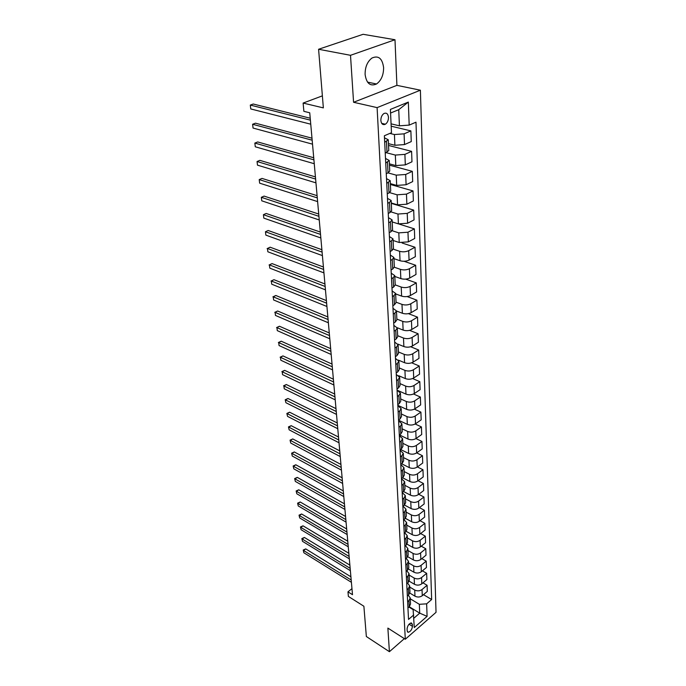<?xml version="1.0" encoding="UTF-8"?>
<svg xmlns="http://www.w3.org/2000/svg" width="686" height="686" viewBox="0 0 686 686"><rect width="100%" height="100%" fill="white"/><g stroke="black" fill="none" stroke-linecap="round" stroke-linejoin="round"><path stroke-width="1.03" d="M365.106 74.465C366.461 83.478 370.269 86.65 376.511 83.992C381.227 80.536 383.594 75.074 383.611 67.614C382.334 58.387 378.458 55.197 371.975 58.027C367.336 61.611 365.046 67.091 365.106 74.465M380.859 120.47C381.347 124.012 382.857 125.264 385.378 124.217C387.419 122.76 388.447 120.453 388.473 117.306C388.002 113.722 386.475 112.47 383.911 113.542C381.888 115.025 380.867 117.34 380.859 120.47M394.99 39.737L363.1 34.3L318.587 49.263L350.503 55.309L353.573 102.274L377.103 107.625L420.389 90.2L396.911 85.356L394.99 39.737L350.503 55.309M377.103 107.625L405.297 639.241L436.03 612.332L420.389 90.2M405.297 639.241L387.873 628.093L389.408 651.7L404.346 638.64M389.408 651.7L366.35 636.522L363.889 606.253L348.385 596.417L347.965 591.838L352.501 594.702L309.738 112.778L303.881 111.338L303.118 103.072L323.355 107.891L318.587 49.263M412.458 626.344L412.363 624.303L411.36 622.905C408.993 623.6 407.57 625.589 407.081 628.882L407.184 630.931L408.161 632.303C410.528 631.626 411.952 629.637 412.458 626.344L409.053 624.209M413.838 618.232L419.721 613.147L419.352 604.306L426.641 603.834L431.648 599.521L415.99 122.185L409.182 125.109L399.415 125.821L398.738 109.683L390.566 113.044M426.641 603.834L427.095 616.362L414.267 627.553L413.126 609.631L408.916 607.05M409.182 125.109L408.341 102.085L390.403 109.417L391.474 132.707L384.366 135.759L408.522 619.424L413.692 614.973M322.377 95.851L303.118 103.072M351.961 588.665L347.965 591.838M409.276 606.75L419.721 613.147L427.095 616.362M384.692 142.276L388.25 139.738L384.469 137.826M385.729 163.062L389.245 160.447L385.498 158.44M386.741 183.394L390.214 180.692L386.51 178.609M387.736 203.279L389.468 202.43L391.166 200.501L387.496 198.34M388.713 222.736L390.42 221.87L392.092 219.889L388.456 217.642M389.665 241.772L391.346 240.889L393.001 238.865L389.399 236.55M390.591 260.414L392.263 259.514L393.893 257.439L390.325 255.055M391.5 278.662L393.155 277.744L394.767 275.626L391.226 273.174M392.392 296.532L394.03 295.606L395.625 293.437L392.118 290.924M393.267 314.042L394.887 313.09L396.457 310.887L392.984 308.323M394.124 331.192L395.728 330.232L397.28 327.985L393.833 325.361M394.965 347.999L396.542 347.022L398.086 344.749L394.673 342.065M395.788 364.472L397.348 363.486L398.875 361.17L395.488 358.444M396.594 380.619L398.146 379.624L399.646 377.283L396.294 374.496M397.383 396.457L398.918 395.445L400.401 393.069L397.074 390.248M398.163 411.986L399.672 410.965L401.147 408.564L397.846 405.692M398.926 427.224L400.418 426.195L401.876 423.759L398.6 420.844M399.672 442.17L401.156 441.124L402.588 438.671L399.346 435.713M400.401 456.833L401.867 455.778L403.291 453.3L400.075 450.308M401.121 471.222L402.579 470.167L403.977 467.663L400.787 464.636M401.825 485.354L403.265 484.29L404.654 481.761L401.49 478.699M402.519 499.219L403.943 498.147L405.323 495.601L402.253 492.548M403.197 512.845L404.611 511.765L405.975 509.192L403.068 506.182M403.865 526.213L405.263 525.133L406.609 522.543L403.865 519.576M404.526 539.359L405.906 538.261L407.244 535.663L404.646 532.739M405.169 552.264L406.541 551.167L407.861 548.543L405.4 545.67M405.803 564.947L407.158 563.841L408.47 561.208L406.138 558.37M406.421 577.406L407.776 576.3L409.062 573.65L406.858 570.855M407.038 589.66L408.367 588.545L409.653 585.878L407.561 583.126M407.638 601.699L408.959 600.584L410.228 597.9L408.247 595.191M410.271 598.801L419.352 604.306M409.859 593.098L414.979 596.177C417.577 597.437 420.004 597.283 422.276 595.697L427.301 591.426L427.086 585.278L422.953 582.851M409.705 587.036L414.704 590.02C417.311 591.281 419.755 591.118 422.027 589.54L427.086 585.278M409.208 581.188L414.455 584.292C417.062 585.544 419.515 585.39 421.804 583.812L426.881 579.55L426.658 573.299L422.396 570.838M409.13 575.074L414.173 578.041C416.796 579.284 419.257 579.121 421.556 577.552L426.658 573.299M408.522 569.063L413.915 572.21C416.548 573.453 419.017 573.29 421.333 571.721L426.452 567.485L426.22 561.122L421.83 558.627M408.547 562.906L413.632 565.847C416.273 567.082 418.76 566.919 421.075 565.358L426.22 561.122M407.801 556.723L413.366 559.922C416.025 561.157 418.511 560.985 420.844 559.424L426.015 555.206L425.783 548.74L421.247 546.202M407.956 550.532L413.075 553.448C415.742 554.674 418.246 554.502 420.587 552.95L425.783 548.74M407.038 544.161L412.809 547.419C415.484 548.637 418.006 548.474 420.355 546.913L425.569 542.72L425.329 536.143L420.647 533.562M407.355 537.935L412.518 540.834C415.202 542.043 417.731 541.88 420.098 540.328L425.329 536.143M406.249 531.367L412.243 534.694C414.944 535.903 417.482 535.74 419.849 534.188L425.114 530.012L424.874 523.324L420.029 520.7M406.738 525.133L411.943 527.997C414.653 529.198 417.208 529.026 419.592 527.483L424.874 523.324M405.409 518.342L411.669 521.754C414.387 522.946 416.951 522.775 419.343 521.24L424.651 517.09L424.411 510.273L419.395 507.614M406.112 512.09L411.36 514.929C414.095 516.121 416.668 515.949 419.077 514.414L424.411 510.273M404.526 505.067L411.077 508.575C413.83 509.758 416.411 509.587 418.82 508.06L424.18 503.936L423.931 496.998L418.752 494.297M405.477 498.825L410.768 501.638C413.529 502.812 416.119 502.641 418.554 501.114L423.931 496.998M403.591 491.553L410.485 495.163C413.255 496.338 415.853 496.167 418.297 494.64L423.708 490.541L423.451 483.484L418.083 480.74M404.826 485.328L410.168 488.098C412.946 489.264 415.562 489.084 418.014 487.575L423.451 483.484M402.613 477.782L409.876 481.512C412.663 482.67 415.296 482.49 417.757 480.98L423.219 476.916L422.962 469.73L417.388 466.943M404.165 471.574L409.551 474.318C412.363 475.467 414.996 475.287 417.474 473.786L422.962 469.73M401.602 463.753L409.259 467.612C412.072 468.752 414.721 468.572 417.208 467.072L422.722 463.033L422.465 455.718L416.685 452.889M403.497 457.579L408.933 460.28C411.763 461.421 414.421 461.241 416.925 459.74L422.465 455.718M400.547 449.476L408.624 453.455C411.463 454.578 414.147 454.398 416.651 452.914L422.216 448.901L421.95 441.45L415.948 438.577M402.811 443.319L408.29 445.994C411.146 447.109 413.838 446.929 416.359 445.446L421.95 441.45M399.458 434.924L407.981 439.04C410.854 440.146 413.547 439.966 416.085 438.483L421.701 434.512L421.436 426.924L415.176 423.999M402.116 428.801L407.647 431.434C410.528 432.532 413.238 432.343 415.785 430.877L421.436 426.924M398.575 420.226L407.33 424.342C410.219 425.44 412.946 425.251 415.51 423.785L421.178 419.849L420.904 412.123L414.37 409.139M401.404 414.01L406.987 416.599C409.894 417.68 412.629 417.491 415.202 416.033L420.904 412.123M397.829 405.323L406.661 409.379C409.585 410.451 412.329 410.262 414.919 408.813L420.647 404.911L420.364 397.04L413.521 393.996M400.684 398.935L406.309 401.481C409.242 402.545 412.012 402.356 414.61 400.916L420.364 397.04M397.074 390.137L405.983 394.124C408.925 395.179 411.703 394.99 414.318 393.55L420.106 389.691L419.815 381.665L412.629 378.552M399.947 383.577L405.623 386.081C408.582 387.118 411.377 386.93 414.001 385.498L419.815 381.665M398.677 375.696L405.289 378.578C408.264 379.615 411.068 379.418 413.701 377.995L419.549 374.179L419.257 365.998L411.677 362.808M399.192 367.919L404.929 370.371C407.913 371.4 410.734 371.203 413.384 369.788L419.257 365.998M398.42 360.116L404.586 362.723C407.587 363.743 410.417 363.546 413.083 362.139L418.983 358.366L418.692 350.023L410.665 346.747M398.429 351.952L404.208 354.362C407.227 355.365 410.074 355.168 412.749 353.77L418.692 350.023M397.897 344.115L403.865 346.567C406.892 347.553 409.756 347.356 412.44 345.967L418.409 342.245L418.108 333.739L409.576 330.36M397.648 335.677L403.488 338.035C406.524 339.013 409.405 338.815 412.106 337.435L418.108 333.739M397.237 327.736L403.128 330.086C406.189 331.055 409.079 330.849 411.797 329.477L417.825 325.807L417.517 317.129L408.402 313.639M396.851 319.076L402.742 321.382C405.812 322.334 408.719 322.137 411.454 320.774L417.517 317.129M396.465 310.99L402.382 313.27C405.469 314.214 408.384 314.008 411.137 312.662L417.225 309.034L416.908 300.185L407.115 296.558M396.036 302.149L401.987 304.395C405.092 305.321 408.024 305.116 410.785 303.778L416.908 300.185M395.642 293.9L401.619 296.112C404.731 297.038 407.681 296.824 410.46 295.495L416.616 291.936L416.291 282.898L405.683 279.116M395.213 284.87L401.216 287.057C404.346 287.966 407.304 287.751 410.099 286.431L416.291 282.898M394.81 276.449L400.838 278.61C403.985 279.502 406.961 279.296 409.765 277.984L415.99 274.477L415.665 265.259L404.054 261.272M394.347 267.231L400.427 269.366C403.591 270.241 406.584 270.035 409.405 268.732L415.665 265.259M393.953 258.648L400.041 260.74C403.222 261.606 406.223 261.392 409.062 260.105L415.356 256.667L415.021 247.252L402.099 242.998M393.37 249.198L399.621 251.308C402.819 252.156 405.838 251.942 408.693 250.664L415.021 247.252M393.078 240.477L399.226 242.501L408.35 241.858L414.713 238.479L414.37 228.875L399.166 224.082M392.263 230.762L398.798 232.871L407.964 232.22L414.37 228.875M392.195 221.921L398.403 223.876L407.613 223.224L414.044 219.914L413.692 210.105L391.303 203.365M391.02 211.905L397.966 214.041L407.227 213.38L413.692 210.105M391.286 202.97L397.554 204.857L406.867 204.188L413.366 200.955L413.015 190.94L390.394 184.465M389.622 192.612L397.108 194.807L406.464 194.129L413.015 190.94M390.351 183.616L396.688 185.426L406.095 184.748L412.68 181.593L412.312 171.354L389.468 165.163M386.261 173.695L388.019 172.881L396.234 175.153L405.692 174.476L412.312 171.354M389.408 163.843L395.805 165.566L405.315 164.88L411.969 161.802L411.6 151.349L388.525 145.449M386.252 152.695L395.333 155.07L404.903 154.376L411.6 151.349M388.439 143.631L394.896 145.278L404.517 144.575L411.248 141.59L410.871 130.897L391.174 126.181M389.828 133.418L394.424 134.542L404.097 133.839L410.871 130.897M391.063 123.84L399.415 125.821M407.947 607.882L409.259 606.758L410.52 604.074L410.237 598.055M431.648 599.521L423.494 594.659M384.52 124.586L382.299 124.055M407.347 595.945L408.676 594.831L409.954 592.155L409.662 586.024M406.747 583.803L408.084 582.697L409.37 580.039L409.07 573.796M406.129 571.455L407.484 570.349L408.779 567.699L408.47 561.354M405.495 558.884L406.867 557.787L408.179 555.154L407.87 548.689M404.86 546.099L406.241 545.001L407.561 542.386L407.252 535.8M404.208 533.082L405.598 531.984L406.944 529.395L406.618 522.689M403.548 519.825L404.954 518.745L406.309 516.164L405.983 509.338M402.871 506.337L404.294 505.256L405.658 502.701L405.323 495.738M402.185 492.599L403.617 491.528L405.006 488.989L404.663 481.898M401.49 478.605L402.939 477.542L404.337 475.021L403.985 467.801M400.778 464.345L402.236 463.299L403.651 460.803L403.299 453.437M400.049 449.827L401.524 448.781L402.956 446.312L402.596 438.8M399.312 435.027L400.804 433.989L402.245 431.545L401.885 423.897M398.557 419.943L400.067 418.923L401.524 416.505L401.156 408.693M397.794 404.569L399.312 403.557L400.787 401.164L400.41 393.207M397.005 388.893L398.549 387.89L400.041 385.532L399.646 377.411M396.208 372.91L397.769 371.915L399.278 369.591L398.875 361.299M395.393 356.609L396.971 355.622L398.497 353.333L398.086 344.869M394.561 339.973L396.156 339.004L397.7 336.749L397.288 328.114M393.721 323.003L395.325 322.051L396.885 319.822L396.465 311.007M392.855 305.682L394.476 304.747L396.062 302.56L395.625 293.557M391.972 288L393.61 287.082L395.213 284.93L394.776 275.738M391.071 269.95L392.726 269.041L394.356 266.94L393.901 257.55M390.145 251.513L391.826 250.622L393.472 248.572L393.009 238.968M389.211 232.683L390.909 231.817L392.572 229.801L392.1 219.992M388.25 213.449L389.965 212.591L391.655 210.636L391.166 200.604M387.264 193.786L389.005 192.955L390.711 191.051L390.223 180.795M387.496 162.265L388.019 172.881L389.751 171.028L389.245 160.541M385.232 153.149L388.773 150.568L388.259 139.833M408.341 102.085L398.738 109.683M353.573 102.274L396.911 85.356M350.915 576.797L305.742 548.911L303.589 550.489L351.198 580.004M303.855 552.762L303.221 550.018L303.855 552.762L351.404 582.32M303.221 550.018L305.742 548.911M349.877 565.135L304.387 537.455L302.217 539.024L350.16 568.317M302.492 541.331L301.857 538.579L302.492 541.331L350.366 570.666M301.857 538.579L304.387 537.455M348.822 553.268L303.015 525.828L300.82 527.388L349.105 556.432M301.103 529.729L300.459 526.959L301.103 529.729L349.32 558.824M300.459 526.959L303.015 525.828M347.751 541.211L301.617 514.003L299.405 515.555L348.034 544.358M299.688 517.939L299.045 515.152L299.688 517.939L348.248 546.785M299.045 515.152L301.617 514.003M346.67 528.949L300.202 501.998L297.973 503.541L346.945 532.07M298.256 505.959L297.613 503.155L298.256 505.959L347.159 534.548M297.613 503.155L300.202 501.998M345.564 516.489L298.762 489.795L296.506 491.33L345.838 519.585M296.806 493.783L296.146 490.962L296.806 493.783L346.061 522.097M296.146 490.962L298.762 489.795M344.432 503.807L297.295 477.387L295.023 478.914L344.706 506.877M295.323 481.409L294.663 478.571L295.323 481.409L344.938 509.441M294.663 478.571L297.295 477.387M343.292 490.91L295.812 464.782L293.514 466.3L343.557 493.963M293.814 468.838L293.154 465.974L293.814 468.838L343.789 496.561M293.154 465.974L295.812 464.782M342.125 477.79L294.294 451.963L291.979 453.463L342.391 480.817M292.287 456.053L291.619 453.172L292.287 456.053L342.631 483.458M291.619 453.172L294.294 451.963M340.942 464.448L292.759 438.929L290.418 440.421L341.208 467.44M290.735 443.053L290.058 440.146L290.735 443.053L341.448 470.133M290.058 440.146L292.759 438.929M339.742 450.865L291.198 425.68L288.832 427.155L339.999 453.823M289.149 429.83L288.472 426.906L289.149 429.83L340.247 456.567M288.472 426.906L291.198 425.68M338.507 437.033L289.603 412.2L287.22 413.667L338.773 439.966M287.545 416.385L286.859 413.444L287.545 416.385L339.021 442.762M286.859 413.444L289.603 412.2M337.263 422.962L287.983 398.489L285.573 399.947L337.521 425.86M285.908 402.708L285.213 399.749L285.908 402.708L337.769 428.707M285.213 399.749L287.983 398.489M335.994 408.633L286.336 384.537L283.91 385.978L336.243 411.497M284.244 388.791L283.91 385.978L284.244 388.791L336.5 414.395M283.55 385.815L286.336 384.537M334.699 394.047L284.664 370.346L282.203 371.778L334.948 396.877M282.546 374.633L282.203 371.778L282.546 374.633L335.205 399.827M281.852 371.632L284.664 370.346M333.379 379.195L282.958 355.905L280.48 357.32L333.628 381.982M280.823 360.227L280.48 357.32L280.823 360.227L333.893 384.983M280.12 357.209L282.958 355.905M332.033 364.06L281.226 341.208L278.713 342.597L332.281 366.804M279.073 345.564L278.713 342.597L279.073 345.564L332.547 369.865M278.362 342.52L281.226 341.208M330.669 348.642L279.459 326.244L276.93 327.616L330.909 351.343M277.29 330.635L276.93 327.616L277.29 330.635L331.184 354.465M276.569 327.574L279.459 326.244M329.271 332.933L277.659 311.007L275.103 312.37L329.512 335.591M275.472 315.44L275.103 312.37L275.472 315.44L329.795 338.773M274.743 312.353L277.659 311.007M327.857 316.923L275.832 295.495L273.242 296.832L328.088 319.539M273.62 299.962L273.242 296.832L273.62 299.962L328.371 322.772M272.891 296.858L275.832 295.495M326.407 300.605L273.963 279.691L271.347 281.011L326.63 303.169M271.733 284.201L271.347 281.011L271.733 284.201L326.922 306.471M270.996 281.071L273.963 279.691M324.924 283.961L272.068 263.596L269.426 264.899L325.155 286.482M269.812 268.149L269.426 264.899L269.812 268.149L325.447 289.844M269.066 264.993L272.068 263.596M323.423 267L270.13 247.2L267.463 248.478L323.638 269.461M267.857 251.788L267.463 248.478L267.857 251.788L323.946 272.891M267.111 248.615L270.13 247.2M321.888 249.695L268.157 230.496L265.456 231.748L322.103 252.105M265.859 235.118L265.456 231.748L265.859 235.118L322.411 255.604M320.319 232.048L266.151 213.466L263.415 214.692L320.534 234.398M263.827 218.131L263.415 214.692L263.827 218.131L320.851 237.965M318.724 214.041L264.101 196.102L261.34 197.311L318.93 216.322M261.76 200.818L261.34 197.311L261.76 200.818L319.247 219.966M317.095 195.664L262.009 178.411L259.214 179.586L317.292 197.885M259.642 183.162L259.214 179.586L259.642 183.162L317.618 201.598M315.431 176.902L259.883 160.361L257.053 161.51L315.62 179.055M257.49 165.155L257.053 161.51L257.49 165.155L315.954 182.853M313.725 157.754L257.713 141.951L254.849 143.074L313.914 159.838M255.295 146.795L254.849 143.074L255.295 146.795L314.257 163.714M311.993 138.195L255.492 123.18L252.602 124.269L312.173 140.201M253.057 128.059L252.602 124.269L253.057 128.059L312.524 144.163M310.218 118.224L253.237 104.015L250.304 105.078L310.389 120.153M250.767 108.945L250.304 105.078L250.767 108.945L310.749 124.2M414.704 590.02L414.979 596.177M414.173 578.041L414.455 584.292M413.632 565.847L413.915 572.21M413.075 553.448L413.366 559.922M412.518 540.834L412.809 547.419M411.943 527.997L412.243 534.694M411.36 514.929L411.669 521.754M410.768 501.638L411.077 508.575M410.168 488.098L410.485 495.163M409.551 474.318L409.876 481.512M408.933 460.28L409.259 467.612M408.29 445.994L408.624 453.455M407.647 431.434L407.981 439.04M406.987 416.599L407.33 424.342M406.309 401.481L406.661 409.379M405.623 386.081L405.983 394.124M404.929 370.371L405.289 378.578M404.208 354.362L404.586 362.723M403.488 338.035L403.865 346.567M402.742 321.382L403.128 330.086M401.987 304.395L402.382 313.27M401.216 287.057L401.619 296.112M400.427 269.366L400.838 278.61M399.621 251.308L400.041 260.74M398.798 232.871L399.226 242.501M397.966 214.041L398.403 223.876M397.108 194.807L397.554 204.857M396.234 175.153L396.688 185.426M395.333 155.07L395.805 165.566M394.424 134.542L394.896 145.278M422.027 589.54L422.276 595.697M408.959 600.584L409.259 606.758M408.367 588.545L408.676 594.831M421.556 577.552L421.804 583.812M407.776 576.3L408.084 582.697M421.075 565.358L421.333 571.721M407.158 563.841L407.484 570.349M420.587 552.95L420.844 559.424M406.541 551.167L406.867 557.787M420.098 540.328L420.355 546.913M405.906 538.261L406.241 545.001M419.592 527.483L419.849 534.188M405.263 525.133L405.598 531.984M419.077 514.414L419.343 521.24M404.611 511.765L404.954 518.745M418.554 501.114L418.82 508.06M403.943 498.147L404.294 505.256M418.014 487.575L418.297 494.64M403.265 484.29L403.617 491.528M417.474 473.786L417.757 480.98M402.579 470.167L402.939 477.542M416.925 459.74L417.208 467.072M401.867 455.778L402.236 463.299M416.359 445.446L416.651 452.914M401.156 441.124L401.524 448.781M415.785 430.877L416.085 438.483M400.418 426.195L400.804 433.989M415.202 416.033L415.51 423.785M399.672 410.965L400.067 418.923M414.61 400.916L414.919 408.813M398.918 395.445L399.312 403.557M414.001 385.498L414.318 393.55M398.146 379.624L398.549 387.89M413.384 369.788L413.701 377.995M397.348 363.486L397.769 371.915M412.749 353.77L413.083 362.139M396.542 347.022L396.971 355.622M412.106 337.435L412.44 345.967M395.728 330.232L396.156 339.004M411.454 320.774L411.797 329.477M394.887 313.09L395.325 322.051M410.785 303.778L411.137 312.662M394.03 295.606L394.476 304.747M410.099 286.431L410.46 295.495M393.155 277.744L393.61 287.082M409.405 268.732L409.765 277.984M392.263 259.514L392.726 269.041M408.693 250.664L409.062 260.105M391.346 240.889L391.826 250.622M407.964 232.22L408.35 241.858M390.42 221.87L390.909 231.817M407.227 213.38L407.613 223.224M389.468 202.43L389.965 212.591M406.464 194.129L406.867 204.188M388.49 182.57L389.005 192.955M405.692 174.476L406.095 184.748M404.903 154.376L405.315 164.88M386.484 141.496L387.015 152.352M404.097 133.839L404.517 144.575M410.451 623.111L412.363 624.303M367.525 82.123L376.511 83.992M381.69 123.343L385.378 124.217M407.433 631.84L408.161 632.303"/></g></svg>
